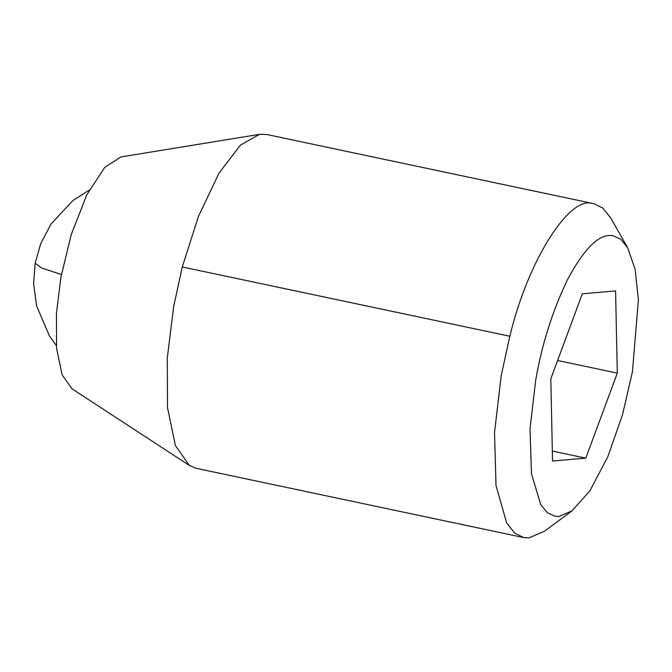 <?xml version="1.0" encoding="UTF-8"?>
<svg xmlns="http://www.w3.org/2000/svg" width="672" height="672" viewBox="0 0 672 672"><rect width="100%" height="100%" fill="white"/><g stroke="black" fill="none" stroke-linecap="round" stroke-linejoin="round"><path stroke-width="1.01" d="M627.631 247.691L610.68 217.913L602.885 208.16L594.107 203.734L592.057 203.423C569.974 196.182 528.637 258.132 509.821 336.252L501.236 375.572L494.516 432.608L496.028 485.696L506.604 522.749L514.542 532.938L523.522 537.533L529.024 537.852L544.421 531.275L571.964 510.913L589.882 490.829L607.723 456.968L622.507 414.8L632.419 371.826L638.4 299.998L635.124 269.321L627.631 247.691L620.659 239.148L612.797 235.612L609.084 235.502C596.828 236.082 582.985 250.774 567.554 279.577C552.535 310.775 541.918 344.282 535.702 380.117L530.015 428.728L531.476 473.76L540.742 504.68L547.604 512.912L555.324 516.331L559.037 516.44L571.964 510.913M594.107 203.734L266.566 134.467L259.468 134.341L240.383 145.152L218.946 173.233L198.492 216.275L182.28 266.986L173.695 306.306L167.278 358.184L167.521 407.744L175.417 445.586L189.437 465.503L195.955 468.266L523.522 537.533M259.468 134.341L120.952 156.946L104.723 167.395L86.772 194.905L71.156 234.83L60.908 277.318L56.414 313.631L56.582 348.331L62.11 374.816L71.929 388.76L189.437 465.503M552.342 451.08L585.791 458.153L617.299 373.12L615.577 290.934L582.33 293.79L550.822 378.823L552.544 461.009L585.791 458.153M557.609 360.494L617.299 373.12M182.28 266.986L509.821 336.252M56.356 345.593L49.392 335.874L36.574 305.827L33.6 283.643L35.154 263.256L41.546 267.926L61.412 274.546M35.154 263.256L40.69 243.709L51.03 224.036L72.878 200.567L89.233 190.117"/></g></svg>
